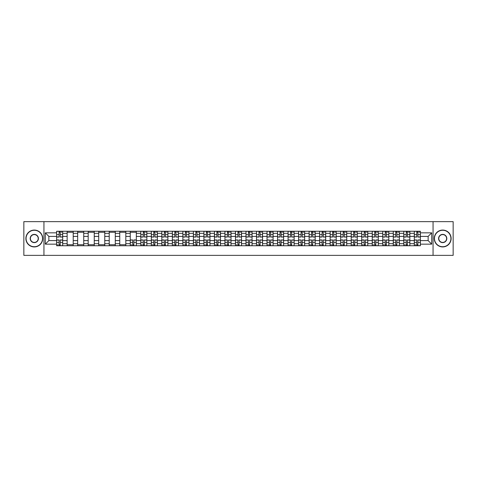 <?xml version="1.0" encoding="UTF-8"?>
<svg xmlns="http://www.w3.org/2000/svg" width="477" height="477" viewBox="0 0 477 477"><rect width="100%" height="100%" fill="white"/><g stroke="black" fill="none" stroke-linecap="round" stroke-linejoin="round"><path stroke-width="0.72" d="M433.056 255.362L453.15 255.362L453.15 221.638L23.85 221.638L23.85 255.362L433.056 255.362L433.056 221.638M67.144 245.75L67.144 233.307L62.696 233.307L62.696 245.75M62.696 233.307L62.696 231.25M67.144 233.307L67.144 231.25M73.214 231.25L73.214 245.75M77.662 245.75L77.662 231.25M83.731 231.25L83.731 245.75M88.185 245.75L88.185 231.25M94.255 231.25L94.255 245.75M98.703 245.75L98.703 231.25M104.773 231.25L104.773 245.75M109.227 245.75L109.227 231.25M115.291 231.25L115.291 245.75M119.745 245.75L119.745 231.25M125.815 231.25L125.815 245.75M130.263 245.75L130.263 231.25M136.333 231.25L136.333 245.75M140.787 245.75L140.787 231.25M146.856 231.25L146.856 245.75M151.304 245.75L151.304 231.25M157.374 231.25L157.374 245.75M161.822 245.75L161.822 231.25M167.892 231.25L167.892 245.75M172.346 245.75L172.346 231.25M178.416 231.25L178.416 245.75M182.864 245.75L182.864 231.25M188.934 231.25L188.934 245.75M193.388 245.75L193.388 231.25M199.452 231.25L199.452 245.75M203.906 245.75L203.906 231.25M209.975 231.25L209.975 245.75M214.423 245.75L214.423 231.25M220.493 231.25L220.493 245.75M224.947 245.75L224.947 231.25M231.017 231.25L231.017 245.75M235.465 245.75L235.465 231.25M241.535 231.25L241.535 245.75M245.983 245.75L245.983 231.25M252.053 231.25L252.053 245.75M256.507 245.75L256.507 231.25M262.577 231.25L262.577 245.75M267.025 245.75L267.025 231.25M273.094 231.25L273.094 245.75M277.548 245.75L277.548 231.25M283.612 231.25L283.612 245.75M288.066 245.75L288.066 231.25M294.136 231.25L294.136 245.75M298.584 245.75L298.584 231.25M304.654 231.25L304.654 245.75M309.108 245.75L309.108 231.25M315.178 231.25L315.178 245.75M319.626 245.75L319.626 231.25M325.696 231.25L325.696 245.75M330.144 245.75L330.144 231.25M336.213 231.25L336.213 245.75M340.667 245.75L340.667 231.25M346.737 231.25L346.737 245.75M351.185 245.75L351.185 231.25M357.255 231.25L357.255 245.75M361.709 245.75L361.709 231.25M367.773 231.25L367.773 245.75M372.227 245.75L372.227 231.25M378.297 231.25L378.297 245.75M382.745 245.75L382.745 231.25M388.815 231.25L388.815 245.75M393.269 245.75L393.269 231.25M399.338 231.25L399.338 245.75M403.786 245.75L403.786 231.25M409.856 231.25L409.856 245.75M414.304 245.75L414.304 231.25M414.304 240.593L409.856 240.593M403.786 240.593L399.338 240.593M393.269 240.593L388.815 240.593M382.745 240.593L378.297 240.593M372.227 240.593L367.773 240.593M361.709 240.593L357.255 240.593M351.185 240.593L346.737 240.593M340.667 240.593L336.213 240.593M330.144 240.593L325.696 240.593M319.626 240.593L315.178 240.593M309.108 240.593L304.654 240.593M298.584 240.593L294.136 240.593M288.066 240.593L283.612 240.593M277.548 240.593L273.094 240.593M267.025 240.593L262.577 240.593M256.507 240.593L252.053 240.593M245.983 240.593L241.535 240.593M235.465 240.593L231.017 240.593M224.947 240.593L220.493 240.593M214.423 240.593L209.975 240.593M203.906 240.593L199.452 240.593M193.388 240.593L188.934 240.593M182.864 240.593L178.416 240.593M172.346 240.593L167.892 240.593M161.822 240.593L157.374 240.593M151.304 240.593L146.856 240.593M140.787 240.593L136.333 240.593M130.263 240.593L125.815 240.593M119.745 240.593L115.291 240.593M109.227 240.593L104.773 240.593M98.703 240.593L94.255 240.593M88.185 240.593L83.731 240.593M77.662 240.593L73.214 240.593M67.144 240.593L62.696 240.593M414.304 236.407L409.856 236.407M403.786 236.407L399.338 236.407M393.269 236.407L388.815 236.407M382.745 236.407L378.297 236.407M372.227 236.407L367.773 236.407M361.709 236.407L357.255 236.407M351.185 236.407L346.737 236.407M340.667 236.407L336.213 236.407M330.144 236.407L325.696 236.407M319.626 236.407L315.178 236.407M309.108 236.407L304.654 236.407M298.584 236.407L294.136 236.407M288.066 236.407L283.612 236.407M277.548 236.407L273.094 236.407M267.025 236.407L262.577 236.407M256.507 236.407L252.053 236.407M245.983 236.407L241.535 236.407M235.465 236.407L231.017 236.407M224.947 236.407L220.493 236.407M214.423 236.407L209.975 236.407M203.906 236.407L199.452 236.407M193.388 236.407L188.934 236.407M182.864 236.407L178.416 236.407M172.346 236.407L167.892 236.407M161.822 236.407L157.374 236.407M151.304 236.407L146.856 236.407M140.787 236.407L136.333 236.407M130.263 236.407L125.815 236.407M119.745 236.407L115.291 236.407M109.227 236.407L104.773 236.407M98.703 236.407L94.255 236.407M88.185 236.407L83.731 236.407M77.662 236.407L73.214 236.407M67.144 236.407L62.696 236.407M48.869 240.593L56.626 240.593L56.626 236.407L48.869 236.407L48.869 240.593L45.297 244.164L45.297 232.836L56.626 232.836L56.626 236.407M420.374 236.407L420.374 240.593L428.131 240.593L428.131 236.407L420.374 236.407L420.374 231.25L56.626 231.25L56.626 232.836M420.374 232.836L431.703 232.836L431.703 244.164L420.374 244.164L420.374 240.593M56.626 240.593L56.626 245.75L420.374 245.75L420.374 244.164M56.626 244.164L45.297 244.164M43.944 255.362L43.944 221.638M60.233 244.737L59.088 244.737M59.088 232.263L60.233 232.263M73.214 244.737L67.144 244.737M67.144 232.263L73.214 232.263M83.731 244.737L77.662 244.737M77.662 232.263L83.731 232.263M94.255 244.737L88.185 244.737M88.185 232.263L94.255 232.263M104.773 244.737L98.703 244.737M98.703 232.263L104.773 232.263M115.291 244.737L109.227 244.737M109.227 232.263L115.291 232.263M125.815 244.737L119.745 244.737M119.745 232.263L125.815 232.263M133.87 244.737L132.725 244.737M130.263 232.263L136.333 232.263M144.394 244.737L143.249 244.737M143.249 232.263L144.394 232.263M154.912 244.737L153.767 244.737M153.767 232.263L154.912 232.263M165.436 244.737L164.285 244.737M164.285 232.263L165.436 232.263M175.953 244.737L174.809 244.737M174.809 232.263L175.953 232.263M186.471 244.737L185.326 244.737M185.326 232.263L186.471 232.263M196.995 244.737L195.844 244.737M195.844 232.263L196.995 232.263M207.513 244.737L206.368 244.737M206.368 232.263L207.513 232.263M218.031 244.737L216.886 244.737M216.886 232.263L218.031 232.263M228.555 244.737L227.404 244.737M227.404 232.263L228.555 232.263M239.072 244.737L237.928 244.737M237.928 232.263L239.072 232.263M249.596 244.737L248.445 244.737M248.445 232.263L249.596 232.263M260.114 244.737L258.969 244.737M258.969 232.263L260.114 232.263M270.632 244.737L269.487 244.737M269.487 232.263L270.632 232.263M281.156 244.737L280.005 244.737M280.005 232.263L281.156 232.263M291.674 244.737L290.529 244.737M290.529 232.263L291.674 232.263M302.191 244.737L301.047 244.737M301.047 232.263L302.191 232.263M312.715 244.737L311.564 244.737M311.564 232.263L312.715 232.263M323.233 244.737L322.088 244.737M322.088 232.263L323.233 232.263M333.751 244.737L332.606 244.737M332.606 232.263L333.751 232.263M344.275 244.737L343.13 244.737M343.13 232.263L344.275 232.263M354.793 244.737L353.648 244.737M353.648 232.263L354.793 232.263M365.316 244.737L364.166 244.737M364.166 232.263L365.316 232.263M375.834 244.737L374.689 244.737M374.689 232.263L375.834 232.263M386.352 244.737L385.207 244.737M385.207 232.263L386.352 232.263M396.876 244.737L395.725 244.737M395.725 232.263L396.876 232.263M407.394 244.737L406.249 244.737M406.249 232.263L407.394 232.263M417.912 244.737L416.767 244.737M416.767 232.263L417.912 232.263M45.297 232.836L48.869 236.407M428.131 240.593L431.703 244.164M428.131 236.407L431.703 232.836M60.233 237.051L60.233 231.315L62.66 231.315L62.66 237.051L60.233 237.051M59.088 232.198L60.233 232.198M61.312 232.198L61.783 232.198M61.211 231.315L56.656 231.315L56.656 237.051L59.088 237.051L59.088 231.315L58.111 231.315M59.088 239.949L59.088 245.685L56.656 245.685L56.656 239.949L59.088 239.949M60.233 244.802L59.088 244.802M58.009 244.802L57.532 244.802M58.111 245.685L62.66 245.685L62.66 239.949L60.233 239.949L60.233 245.685L61.211 245.685M34.302 246.728A8.228 8.228 0 0 0 42.531 238.5A8.228 8.228 0 0 0 34.302 230.272A8.228 8.228 0 0 0 26.074 238.5A8.228 8.228 0 0 0 34.302 246.728M34.302 230.069A8.431 8.431 0 0 1 42.733 238.5A8.431 8.431 0 0 1 34.302 246.931A8.431 8.431 0 0 1 25.871 238.5A8.431 8.431 0 0 1 34.302 230.069M34.302 242.614A4.114 4.114 0 0 1 30.188 238.5A4.114 4.114 0 0 1 34.302 234.386A4.114 4.114 0 0 1 38.416 238.5A4.114 4.114 0 0 1 34.302 242.614M34.302 234.589A3.911 3.911 0 0 0 30.391 238.5A3.911 3.911 0 0 0 34.302 242.411A3.911 3.911 0 0 0 38.214 238.5A3.911 3.911 0 0 0 34.302 234.589M442.698 246.728A8.228 8.228 0 0 0 450.926 238.5A8.228 8.228 0 0 0 442.698 230.272A8.228 8.228 0 0 0 434.469 238.5A8.228 8.228 0 0 0 442.698 246.728M442.698 230.069A8.431 8.431 0 0 1 451.129 238.5A8.431 8.431 0 0 1 442.698 246.931A8.431 8.431 0 0 1 434.267 238.5A8.431 8.431 0 0 1 442.698 230.069M442.698 242.614A4.114 4.114 0 0 1 438.584 238.5A4.114 4.114 0 0 1 442.698 234.386A4.114 4.114 0 0 1 446.812 238.5A4.114 4.114 0 0 1 442.698 242.614M442.698 234.589A3.911 3.911 0 0 0 438.786 238.5A3.911 3.911 0 0 0 442.698 242.411A3.911 3.911 0 0 0 446.609 238.5A3.911 3.911 0 0 0 442.698 234.589M144.394 237.051L144.394 231.315L146.821 231.315L146.821 237.051L144.394 237.051M143.249 232.198L144.394 232.198M145.473 232.198L145.944 232.198M145.372 231.315L140.816 231.315L140.816 237.051L143.249 237.051L143.249 231.315L142.271 231.315M154.912 237.051L154.912 231.315L157.338 231.315L157.338 237.051L154.912 237.051M153.767 232.198L154.912 232.198M155.991 232.198L156.462 232.198M155.89 231.315L151.34 231.315L151.34 237.051L153.767 237.051L153.767 231.315L152.789 231.315M165.436 237.051L165.436 231.315L167.862 231.315L167.862 237.051L165.436 237.051M164.285 232.198L165.436 232.198M166.509 232.198L166.986 232.198M166.413 231.315L161.858 231.315L161.858 237.051L164.285 237.051L164.285 231.315L163.307 231.315M175.953 237.051L175.953 231.315L178.38 231.315L178.38 237.051L175.953 237.051M174.809 232.198L175.953 232.198M177.033 232.198L177.504 232.198M176.931 231.315L172.376 231.315L172.376 237.051L174.809 237.051L174.809 231.315L173.831 231.315M186.471 237.051L186.471 231.315L188.898 231.315L188.898 237.051L186.471 237.051M185.326 232.198L186.471 232.198M187.55 232.198L188.021 232.198M187.449 231.315L182.9 231.315L182.9 237.051L185.326 237.051L185.326 231.315L184.349 231.315M196.995 237.051L196.995 231.315L199.422 231.315L199.422 237.051L196.995 237.051M195.844 232.198L196.995 232.198M198.074 232.198L198.545 232.198M197.973 231.315L193.418 231.315L193.418 237.051L195.844 237.051L195.844 231.315L194.866 231.315M207.513 237.051L207.513 231.315L209.94 231.315L209.94 237.051L207.513 237.051M206.368 232.198L207.513 232.198M208.592 232.198L209.063 232.198M208.491 231.315L203.941 231.315L203.941 237.051L206.368 237.051L206.368 231.315L205.39 231.315M218.031 237.051L218.031 231.315L220.463 231.315L220.463 237.051L218.031 237.051M216.886 232.198L218.031 232.198M219.11 232.198L219.587 232.198M219.009 231.315L214.459 231.315L214.459 237.051L216.886 237.051L216.886 231.315L215.908 231.315M228.555 237.051L228.555 231.315L230.981 231.315L230.981 237.051L228.555 237.051M227.404 232.198L228.555 232.198M229.634 232.198L230.105 232.198M229.532 231.315L224.977 231.315L224.977 237.051L227.404 237.051L227.404 231.315L226.426 231.315M239.072 237.051L239.072 231.315L241.499 231.315L241.499 237.051L239.072 237.051M237.928 232.198L239.072 232.198M240.152 232.198L240.623 232.198M240.05 231.315L235.501 231.315L235.501 237.051L237.928 237.051L237.928 231.315L236.95 231.315M249.596 237.051L249.596 231.315L252.023 231.315L252.023 237.051L249.596 237.051M248.445 232.198L249.596 232.198M250.669 232.198L251.146 232.198M250.574 231.315L246.019 231.315L246.019 237.051L248.445 237.051L248.445 231.315L247.468 231.315M260.114 237.051L260.114 231.315L262.541 231.315L262.541 237.051L260.114 237.051M258.969 232.198L260.114 232.198M261.193 232.198L261.664 232.198M261.092 231.315L256.537 231.315L256.537 237.051L258.969 237.051L258.969 231.315L257.991 231.315M270.632 237.051L270.632 231.315L273.059 231.315L273.059 237.051L270.632 237.051M269.487 232.198L270.632 232.198M271.711 232.198L272.182 232.198M271.61 231.315L267.06 231.315L267.06 237.051L269.487 237.051L269.487 231.315L268.509 231.315M281.156 237.051L281.156 231.315L283.582 231.315L283.582 237.051L281.156 237.051M280.005 232.198L281.156 232.198M282.235 232.198L282.706 232.198M282.134 231.315L277.578 231.315L277.578 237.051L280.005 237.051L280.005 231.315L279.027 231.315M132.725 239.949L132.725 245.685L130.299 245.685L130.299 239.949L132.725 239.949M133.87 244.802L132.725 244.802M131.646 244.802L131.175 244.802M131.747 245.685L136.303 245.685L136.303 239.949L133.87 239.949L133.87 245.685L134.848 245.685M143.249 239.949L143.249 245.685L140.816 245.685L140.816 239.949L143.249 239.949M144.394 244.802L143.249 244.802M142.17 244.802L141.693 244.802M142.271 245.685L146.821 245.685L146.821 239.949L144.394 239.949L144.394 245.685L145.372 245.685M153.767 239.949L153.767 245.685L151.34 245.685L151.34 239.949L153.767 239.949M154.912 244.802L153.767 244.802M152.688 244.802L152.217 244.802M152.789 245.685L157.338 245.685L157.338 239.949L154.912 239.949L154.912 245.685L155.89 245.685M164.285 239.949L164.285 245.685L161.858 245.685L161.858 239.949L164.285 239.949M165.436 244.802L164.285 244.802M163.206 244.802L162.735 244.802M163.307 245.685L167.862 245.685L167.862 239.949L165.436 239.949L165.436 245.685L166.413 245.685M174.809 239.949L174.809 245.685L172.376 245.685L172.376 239.949L174.809 239.949M175.953 244.802L174.809 244.802M173.729 244.802L173.252 244.802M173.831 245.685L178.38 245.685L178.38 239.949L175.953 239.949L175.953 245.685L176.931 245.685M185.326 239.949L185.326 245.685L182.9 245.685L182.9 239.949L185.326 239.949M186.471 244.802L185.326 244.802M184.247 244.802L183.776 244.802M184.349 245.685L188.898 245.685L188.898 239.949L186.471 239.949L186.471 245.685L187.449 245.685M195.844 239.949L195.844 245.685L193.418 245.685L193.418 239.949L195.844 239.949M196.995 244.802L195.844 244.802M194.765 244.802L194.294 244.802M194.866 245.685L199.422 245.685L199.422 239.949L196.995 239.949L196.995 245.685L197.973 245.685M206.368 239.949L206.368 245.685L203.941 245.685L203.941 239.949L206.368 239.949M207.513 244.802L206.368 244.802M205.289 244.802L204.818 244.802M205.39 245.685L209.94 245.685L209.94 239.949L207.513 239.949L207.513 245.685L208.491 245.685M216.886 239.949L216.886 245.685L214.459 245.685L214.459 239.949L216.886 239.949M218.031 244.802L216.886 244.802M215.807 244.802L215.336 244.802M215.908 245.685L220.463 245.685L220.463 239.949L218.031 239.949L218.031 245.685L219.009 245.685M227.404 239.949L227.404 245.685L224.977 245.685L224.977 239.949L227.404 239.949M228.555 244.802L227.404 244.802M226.331 244.802L225.854 244.802M226.426 245.685L230.981 245.685L230.981 239.949L228.555 239.949L228.555 245.685L229.532 245.685M237.928 239.949L237.928 245.685L235.501 245.685L235.501 239.949L237.928 239.949M239.072 244.802L237.928 244.802M236.848 244.802L236.377 244.802M236.95 245.685L241.499 245.685L241.499 239.949L239.072 239.949L239.072 245.685L240.05 245.685M248.445 239.949L248.445 245.685L246.019 245.685L246.019 239.949L248.445 239.949M249.596 244.802L248.445 244.802M247.366 244.802L246.895 244.802M247.468 245.685L252.023 245.685L252.023 239.949L249.596 239.949L249.596 245.685L250.574 245.685M258.969 239.949L258.969 245.685L256.537 245.685L256.537 239.949L258.969 239.949M260.114 244.802L258.969 244.802M257.89 244.802L257.413 244.802M257.991 245.685L262.541 245.685L262.541 239.949L260.114 239.949L260.114 245.685L261.092 245.685M269.487 239.949L269.487 245.685L267.06 245.685L267.06 239.949L269.487 239.949M270.632 244.802L269.487 244.802M268.408 244.802L267.937 244.802M268.509 245.685L273.059 245.685L273.059 239.949L270.632 239.949L270.632 245.685L271.61 245.685M280.005 239.949L280.005 245.685L277.578 245.685L277.578 239.949L280.005 239.949M281.156 244.802L280.005 244.802M278.926 244.802L278.455 244.802M279.027 245.685L283.582 245.685L283.582 239.949L281.156 239.949L281.156 245.685L282.134 245.685M291.674 237.051L291.674 231.315L294.1 231.315L294.1 237.051L291.674 237.051M290.529 232.198L291.674 232.198M292.753 232.198L293.224 232.198M292.651 231.315L288.102 231.315L288.102 237.051L290.529 237.051L290.529 231.315L289.551 231.315M290.529 239.949L290.529 245.685L288.102 245.685L288.102 239.949L290.529 239.949M291.674 244.802L290.529 244.802M289.45 244.802L288.979 244.802M289.551 245.685L294.1 245.685L294.1 239.949L291.674 239.949L291.674 245.685L292.651 245.685M302.191 237.051L302.191 231.315L304.624 231.315L304.624 237.051L302.191 237.051M301.047 232.198L302.191 232.198M303.271 232.198L303.748 232.198M303.169 231.315L298.62 231.315L298.62 237.051L301.047 237.051L301.047 231.315L300.069 231.315M301.047 239.949L301.047 245.685L298.62 245.685L298.62 239.949L301.047 239.949M302.191 244.802L301.047 244.802M299.967 244.802L299.496 244.802M300.069 245.685L304.624 245.685L304.624 239.949L302.191 239.949L302.191 245.685L303.169 245.685M312.715 237.051L312.715 231.315L315.142 231.315L315.142 237.051L312.715 237.051M311.564 232.198L312.715 232.198M313.794 232.198L314.265 232.198M313.693 231.315L309.138 231.315L309.138 237.051L311.564 237.051L311.564 231.315L310.587 231.315M311.564 239.949L311.564 245.685L309.138 245.685L309.138 239.949L311.564 239.949M312.715 244.802L311.564 244.802M310.491 244.802L310.014 244.802M310.587 245.685L315.142 245.685L315.142 239.949L312.715 239.949L312.715 245.685L313.693 245.685M323.233 237.051L323.233 231.315L325.66 231.315L325.66 237.051L323.233 237.051M322.088 232.198L323.233 232.198M324.312 232.198L324.783 232.198M324.211 231.315L319.662 231.315L319.662 237.051L322.088 237.051L322.088 231.315L321.11 231.315M322.088 239.949L322.088 245.685L319.662 245.685L319.662 239.949L322.088 239.949M323.233 244.802L322.088 244.802M321.009 244.802L320.538 244.802M321.11 245.685L325.66 245.685L325.66 239.949L323.233 239.949L323.233 245.685L324.211 245.685M333.751 237.051L333.751 231.315L336.184 231.315L336.184 237.051L333.751 237.051M332.606 232.198L333.751 232.198M334.83 232.198L335.307 232.198M334.729 231.315L330.179 231.315L330.179 237.051L332.606 237.051L332.606 231.315L331.628 231.315M332.606 239.949L332.606 245.685L330.179 245.685L330.179 239.949L332.606 239.949M333.751 244.802L332.606 244.802M331.527 244.802L331.056 244.802M331.628 245.685L336.184 245.685L336.184 239.949L333.751 239.949L333.751 245.685L334.729 245.685M344.275 237.051L344.275 231.315L346.701 231.315L346.701 237.051L344.275 237.051M343.13 232.198L344.275 232.198M345.354 232.198L345.825 232.198M345.253 231.315L340.697 231.315L340.697 237.051L343.13 237.051L343.13 231.315L342.152 231.315M343.13 239.949L343.13 245.685L340.697 245.685L340.697 239.949L343.13 239.949M344.275 244.802L343.13 244.802M342.051 244.802L341.574 244.802M342.152 245.685L346.701 245.685L346.701 239.949L344.275 239.949L344.275 245.685L345.253 245.685M354.793 237.051L354.793 231.315L357.219 231.315L357.219 237.051L354.793 237.051M353.648 232.198L354.793 232.198M355.872 232.198L356.343 232.198M355.77 231.315L351.221 231.315L351.221 237.051L353.648 237.051L353.648 231.315L352.67 231.315M353.648 239.949L353.648 245.685L351.221 245.685L351.221 239.949L353.648 239.949M354.793 244.802L353.648 244.802M352.569 244.802L352.098 244.802M352.67 245.685L357.219 245.685L357.219 239.949L354.793 239.949L354.793 245.685L355.77 245.685M365.316 237.051L365.316 231.315L367.743 231.315L367.743 237.051L365.316 237.051M364.166 232.198L365.316 232.198M366.396 232.198L366.867 232.198M366.294 231.315L361.739 231.315L361.739 237.051L364.166 237.051L364.166 231.315L363.188 231.315M364.166 239.949L364.166 245.685L361.739 245.685L361.739 239.949L364.166 239.949M365.316 244.802L364.166 244.802M363.086 244.802L362.615 244.802M363.188 245.685L367.743 245.685L367.743 239.949L365.316 239.949L365.316 245.685L366.294 245.685M375.834 237.051L375.834 231.315L378.261 231.315L378.261 237.051L375.834 237.051M374.689 232.198L375.834 232.198M376.913 232.198L377.385 232.198M376.812 231.315L372.263 231.315L372.263 237.051L374.689 237.051L374.689 231.315L373.712 231.315M374.689 239.949L374.689 245.685L372.263 245.685L372.263 239.949L374.689 239.949M375.834 244.802L374.689 244.802M373.61 244.802L373.139 244.802M373.712 245.685L378.261 245.685L378.261 239.949L375.834 239.949L375.834 245.685L376.812 245.685M386.352 237.051L386.352 231.315L388.785 231.315L388.785 237.051L386.352 237.051M385.207 232.198L386.352 232.198M387.431 232.198L387.902 232.198M387.33 231.315L382.781 231.315L382.781 237.051L385.207 237.051L385.207 231.315L384.229 231.315M385.207 239.949L385.207 245.685L382.781 245.685L382.781 239.949L385.207 239.949M386.352 244.802L385.207 244.802M384.128 244.802L383.657 244.802M384.229 245.685L388.785 245.685L388.785 239.949L386.352 239.949L386.352 245.685L387.33 245.685M396.876 237.051L396.876 231.315L399.303 231.315L399.303 237.051L396.876 237.051M395.725 232.198L396.876 232.198M397.955 232.198L398.426 232.198M397.854 231.315L393.298 231.315L393.298 237.051L395.725 237.051L395.725 231.315L394.747 231.315M395.725 239.949L395.725 245.685L393.298 245.685L393.298 239.949L395.725 239.949M396.876 244.802L395.725 244.802M394.652 244.802L394.175 244.802M394.747 245.685L399.303 245.685L399.303 239.949L396.876 239.949L396.876 245.685L397.854 245.685M407.394 237.051L407.394 231.315L409.821 231.315L409.821 237.051L407.394 237.051M406.249 232.198L407.394 232.198M408.473 232.198L408.944 232.198M408.372 231.315L403.822 231.315L403.822 237.051L406.249 237.051L406.249 231.315L405.271 231.315M406.249 239.949L406.249 245.685L403.822 245.685L403.822 239.949L406.249 239.949M407.394 244.802L406.249 244.802M405.17 244.802L404.699 244.802M405.271 245.685L409.821 245.685L409.821 239.949L407.394 239.949L407.394 245.685L408.372 245.685M417.912 237.051L417.912 231.315L420.344 231.315L420.344 237.051L417.912 237.051M416.767 232.198L417.912 232.198M418.991 232.198L419.468 232.198M418.889 231.315L414.34 231.315L414.34 237.051L416.767 237.051L416.767 231.315L415.789 231.315M416.767 239.949L416.767 245.685L414.34 245.685L414.34 239.949L416.767 239.949M417.912 244.802L416.767 244.802M415.688 244.802L415.217 244.802M415.789 245.685L420.344 245.685L420.344 239.949L417.912 239.949L417.912 245.685L418.889 245.685M403.786 233.307L399.338 233.307M393.269 233.307L388.815 233.307M382.745 233.307L378.297 233.307M372.227 233.307L367.773 233.307M361.709 233.307L357.255 233.307M351.185 233.307L346.737 233.307M340.667 233.307L336.213 233.307M330.144 233.307L325.696 233.307M319.626 233.307L315.178 233.307M309.108 233.307L304.654 233.307M298.584 233.307L294.136 233.307M288.066 233.307L283.612 233.307M277.548 233.307L273.094 233.307M267.025 233.307L262.577 233.307M256.507 233.307L252.053 233.307M245.983 233.307L241.535 233.307M235.465 233.307L231.017 233.307M224.947 233.307L220.493 233.307M214.423 233.307L209.975 233.307M203.906 233.307L199.452 233.307M193.388 233.307L188.934 233.307M182.864 233.307L178.416 233.307M172.346 233.307L167.892 233.307M161.822 233.307L157.374 233.307M151.304 233.307L146.856 233.307M140.787 233.307L136.333 233.307M130.263 233.307L125.815 233.307M119.745 233.307L115.291 233.307M109.227 233.307L104.773 233.307M98.703 233.307L94.255 233.307M88.185 233.307L83.731 233.307M77.662 233.307L73.214 233.307M414.304 233.307L409.856 233.307M403.786 243.693L399.338 243.693M393.269 243.693L388.815 243.693M382.745 243.693L378.297 243.693M372.227 243.693L367.773 243.693M361.709 243.693L357.255 243.693M351.185 243.693L346.737 243.693M340.667 243.693L336.213 243.693M330.144 243.693L325.696 243.693M319.626 243.693L315.178 243.693M309.108 243.693L304.654 243.693M298.584 243.693L294.136 243.693M288.066 243.693L283.612 243.693M277.548 243.693L273.094 243.693M267.025 243.693L262.577 243.693M256.507 243.693L252.053 243.693M245.983 243.693L241.535 243.693M235.465 243.693L231.017 243.693M224.947 243.693L220.493 243.693M214.423 243.693L209.975 243.693M203.906 243.693L199.452 243.693M193.388 243.693L188.934 243.693M182.864 243.693L178.416 243.693M172.346 243.693L167.892 243.693M161.822 243.693L157.374 243.693M151.304 243.693L146.856 243.693M140.787 243.693L136.333 243.693M130.263 243.693L125.815 243.693M119.745 243.693L115.291 243.693M109.227 243.693L104.773 243.693M98.703 243.693L94.255 243.693M88.185 243.693L83.731 243.693M77.662 243.693L73.214 243.693M67.144 243.693L62.696 243.693M414.304 243.693L409.856 243.693M60.233 236.908L62.66 236.908M60.233 234.63L62.66 234.63M56.656 236.908L59.088 236.908M56.656 234.63L59.088 234.63M59.088 240.092L56.656 240.092M59.088 242.37L56.656 242.37M62.66 240.092L60.233 240.092M62.66 242.37L60.233 242.37M144.394 236.908L146.821 236.908M144.394 234.63L146.821 234.63M140.816 236.908L143.249 236.908M140.816 234.63L143.249 234.63M154.912 236.908L157.338 236.908M154.912 234.63L157.338 234.63M151.34 236.908L153.767 236.908M151.34 234.63L153.767 234.63M165.436 236.908L167.862 236.908M165.436 234.63L167.862 234.63M161.858 236.908L164.285 236.908M161.858 234.63L164.285 234.63M175.953 236.908L178.38 236.908M175.953 234.63L178.38 234.63M172.376 236.908L174.809 236.908M172.376 234.63L174.809 234.63M186.471 236.908L188.898 236.908M186.471 234.63L188.898 234.63M182.9 236.908L185.326 236.908M182.9 234.63L185.326 234.63M196.995 236.908L199.422 236.908M196.995 234.63L199.422 234.63M193.418 236.908L195.844 236.908M193.418 234.63L195.844 234.63M207.513 236.908L209.94 236.908M207.513 234.63L209.94 234.63M203.941 236.908L206.368 236.908M203.941 234.63L206.368 234.63M218.031 236.908L220.463 236.908M218.031 234.63L220.463 234.63M214.459 236.908L216.886 236.908M214.459 234.63L216.886 234.63M228.555 236.908L230.981 236.908M228.555 234.63L230.981 234.63M224.977 236.908L227.404 236.908M224.977 234.63L227.404 234.63M239.072 236.908L241.499 236.908M239.072 234.63L241.499 234.63M235.501 236.908L237.928 236.908M235.501 234.63L237.928 234.63M249.596 236.908L252.023 236.908M249.596 234.63L252.023 234.63M246.019 236.908L248.445 236.908M246.019 234.63L248.445 234.63M260.114 236.908L262.541 236.908M260.114 234.63L262.541 234.63M256.537 236.908L258.969 236.908M256.537 234.63L258.969 234.63M270.632 236.908L273.059 236.908M270.632 234.63L273.059 234.63M267.06 236.908L269.487 236.908M267.06 234.63L269.487 234.63M281.156 236.908L283.582 236.908M281.156 234.63L283.582 234.63M277.578 236.908L280.005 236.908M277.578 234.63L280.005 234.63M132.725 240.092L130.299 240.092M132.725 242.37L130.299 242.37M136.303 240.092L133.87 240.092M136.303 242.37L133.87 242.37M143.249 240.092L140.816 240.092M143.249 242.37L140.816 242.37M146.821 240.092L144.394 240.092M146.821 242.37L144.394 242.37M153.767 240.092L151.34 240.092M153.767 242.37L151.34 242.37M157.338 240.092L154.912 240.092M157.338 242.37L154.912 242.37M164.285 240.092L161.858 240.092M164.285 242.37L161.858 242.37M167.862 240.092L165.436 240.092M167.862 242.37L165.436 242.37M174.809 240.092L172.376 240.092M174.809 242.37L172.376 242.37M178.38 240.092L175.953 240.092M178.38 242.37L175.953 242.37M185.326 240.092L182.9 240.092M185.326 242.37L182.9 242.37M188.898 240.092L186.471 240.092M188.898 242.37L186.471 242.37M195.844 240.092L193.418 240.092M195.844 242.37L193.418 242.37M199.422 240.092L196.995 240.092M199.422 242.37L196.995 242.37M206.368 240.092L203.941 240.092M206.368 242.37L203.941 242.37M209.94 240.092L207.513 240.092M209.94 242.37L207.513 242.37M216.886 240.092L214.459 240.092M216.886 242.37L214.459 242.37M220.463 240.092L218.031 240.092M220.463 242.37L218.031 242.37M227.404 240.092L224.977 240.092M227.404 242.37L224.977 242.37M230.981 240.092L228.555 240.092M230.981 242.37L228.555 242.37M237.928 240.092L235.501 240.092M237.928 242.37L235.501 242.37M241.499 240.092L239.072 240.092M241.499 242.37L239.072 242.37M248.445 240.092L246.019 240.092M248.445 242.37L246.019 242.37M252.023 240.092L249.596 240.092M252.023 242.37L249.596 242.37M258.969 240.092L256.537 240.092M258.969 242.37L256.537 242.37M262.541 240.092L260.114 240.092M262.541 242.37L260.114 242.37M269.487 240.092L267.06 240.092M269.487 242.37L267.06 242.37M273.059 240.092L270.632 240.092M273.059 242.37L270.632 242.37M280.005 240.092L277.578 240.092M280.005 242.37L277.578 242.37M283.582 240.092L281.156 240.092M283.582 242.37L281.156 242.37M291.674 236.908L294.1 236.908M291.674 234.63L294.1 234.63M288.102 236.908L290.529 236.908M288.102 234.63L290.529 234.63M290.529 240.092L288.102 240.092M290.529 242.37L288.102 242.37M294.1 240.092L291.674 240.092M294.1 242.37L291.674 242.37M302.191 236.908L304.624 236.908M302.191 234.63L304.624 234.63M298.62 236.908L301.047 236.908M298.62 234.63L301.047 234.63M301.047 240.092L298.62 240.092M301.047 242.37L298.62 242.37M304.624 240.092L302.191 240.092M304.624 242.37L302.191 242.37M312.715 236.908L315.142 236.908M312.715 234.63L315.142 234.63M309.138 236.908L311.564 236.908M309.138 234.63L311.564 234.63M311.564 240.092L309.138 240.092M311.564 242.37L309.138 242.37M315.142 240.092L312.715 240.092M315.142 242.37L312.715 242.37M323.233 236.908L325.66 236.908M323.233 234.63L325.66 234.63M319.662 236.908L322.088 236.908M319.662 234.63L322.088 234.63M322.088 240.092L319.662 240.092M322.088 242.37L319.662 242.37M325.66 240.092L323.233 240.092M325.66 242.37L323.233 242.37M333.751 236.908L336.184 236.908M333.751 234.63L336.184 234.63M330.179 236.908L332.606 236.908M330.179 234.63L332.606 234.63M332.606 240.092L330.179 240.092M332.606 242.37L330.179 242.37M336.184 240.092L333.751 240.092M336.184 242.37L333.751 242.37M344.275 236.908L346.701 236.908M344.275 234.63L346.701 234.63M340.697 236.908L343.13 236.908M340.697 234.63L343.13 234.63M343.13 240.092L340.697 240.092M343.13 242.37L340.697 242.37M346.701 240.092L344.275 240.092M346.701 242.37L344.275 242.37M354.793 236.908L357.219 236.908M354.793 234.63L357.219 234.63M351.221 236.908L353.648 236.908M351.221 234.63L353.648 234.63M353.648 240.092L351.221 240.092M353.648 242.37L351.221 242.37M357.219 240.092L354.793 240.092M357.219 242.37L354.793 242.37M365.316 236.908L367.743 236.908M365.316 234.63L367.743 234.63M361.739 236.908L364.166 236.908M361.739 234.63L364.166 234.63M364.166 240.092L361.739 240.092M364.166 242.37L361.739 242.37M367.743 240.092L365.316 240.092M367.743 242.37L365.316 242.37M375.834 236.908L378.261 236.908M375.834 234.63L378.261 234.63M372.263 236.908L374.689 236.908M372.263 234.63L374.689 234.63M374.689 240.092L372.263 240.092M374.689 242.37L372.263 242.37M378.261 240.092L375.834 240.092M378.261 242.37L375.834 242.37M386.352 236.908L388.785 236.908M386.352 234.63L388.785 234.63M382.781 236.908L385.207 236.908M382.781 234.63L385.207 234.63M385.207 240.092L382.781 240.092M385.207 242.37L382.781 242.37M388.785 240.092L386.352 240.092M388.785 242.37L386.352 242.37M396.876 236.908L399.303 236.908M396.876 234.63L399.303 234.63M393.298 236.908L395.725 236.908M393.298 234.63L395.725 234.63M395.725 240.092L393.298 240.092M395.725 242.37L393.298 242.37M399.303 240.092L396.876 240.092M399.303 242.37L396.876 242.37M407.394 236.908L409.821 236.908M407.394 234.63L409.821 234.63M403.822 236.908L406.249 236.908M403.822 234.63L406.249 234.63M406.249 240.092L403.822 240.092M406.249 242.37L403.822 242.37M409.821 240.092L407.394 240.092M409.821 242.37L407.394 242.37M417.912 236.908L420.344 236.908M417.912 234.63L420.344 234.63M414.34 236.908L416.767 236.908M414.34 234.63L416.767 234.63M416.767 240.092L414.34 240.092M416.767 242.37L414.34 242.37M420.344 240.092L417.912 240.092M420.344 242.37L417.912 242.37"/></g></svg>
